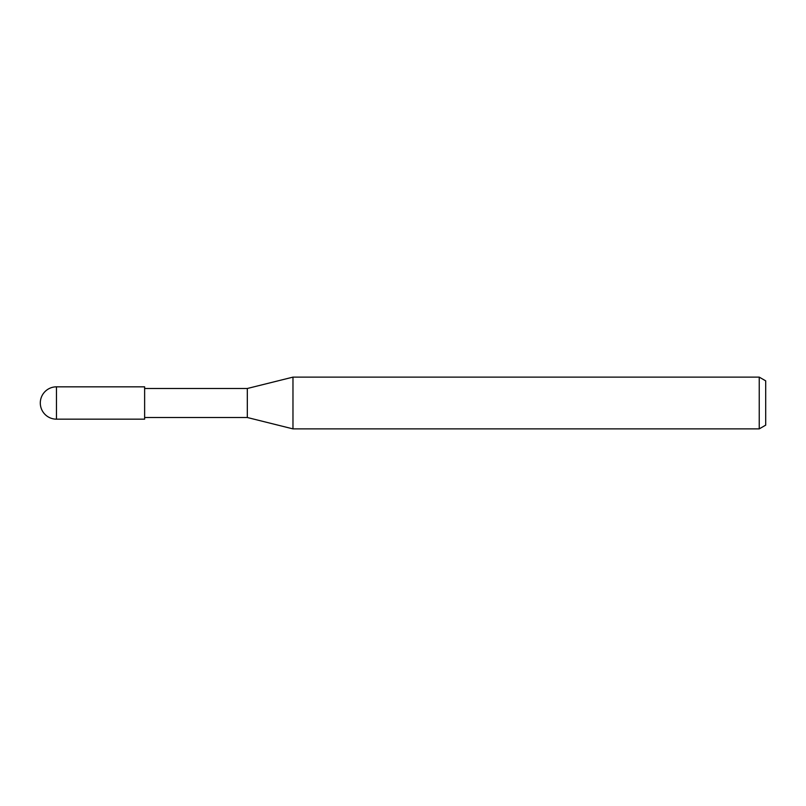 <?xml version="1.0" encoding="UTF-8"?>
<svg xmlns="http://www.w3.org/2000/svg" width="806" height="806" viewBox="0 0 806 806"><rect width="100%" height="100%" fill="white"/><g stroke="black" fill="none" stroke-linecap="round" stroke-linejoin="round"><path stroke-width="1.21" d="M759.232 428.883L759.232 377.117L765.7 380.855L765.7 425.145L759.232 428.883L292.971 428.883L247.321 417.508L144.627 417.508M247.321 417.508L247.321 388.492L292.971 377.127L759.232 377.117M144.627 388.492L247.321 388.492M292.971 428.883L292.971 377.117M56.47 386.83A16.17 16.17 0 0 0 40.3 403A16.17 16.17 0 0 0 56.47 419.17L56.47 386.83L144.627 386.83L144.627 419.17L56.47 419.17"/></g></svg>
